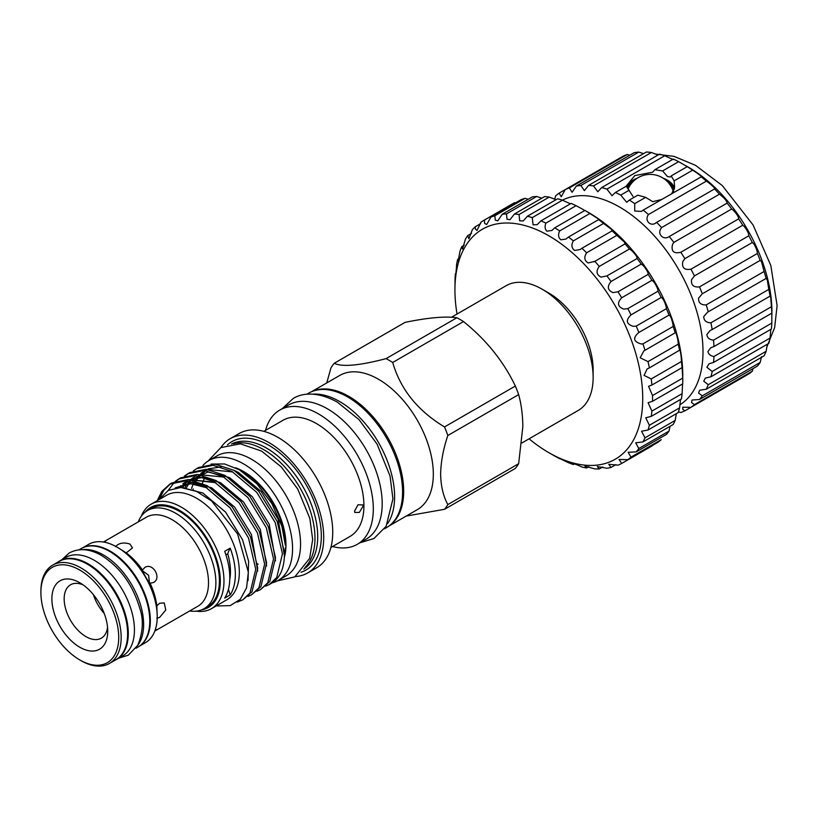 <?xml version="1.0" encoding="UTF-8"?>
<svg xmlns="http://www.w3.org/2000/svg" width="818" height="818" viewBox="0 0 818 818"><rect width="100%" height="100%" fill="white"/><g stroke="black" fill="none" stroke-linecap="round" stroke-linejoin="round"><path stroke-width="1.23" d="M306.811 394.256L308.805 393.1A77.679 44.847 60 0 1 347.65 396.955A77.679 44.847 60 0 1 398.397 465.401A77.679 44.847 60 0 1 386.485 527.651L384.491 528.806M312.742 394.153A77.679 44.847 60 0 1 339.674 401.556A77.679 44.847 60 0 1 387.548 523.725M82.465 549.665A56.851 32.822 60 0 1 103.436 554.952A56.851 32.822 60 0 1 138.508 598.919A56.851 32.822 60 0 1 137.731 645.392M79.049 549.808L81.156 548.592A56.851 32.822 60 0 1 109.581 551.404A56.851 32.822 60 0 1 146.719 601.506A56.851 32.822 60 0 1 138.007 647.058L135.9 648.275M58.139 561.976A56.851 32.822 60 0 1 59.673 560.995A56.851 32.822 60 0 1 88.099 563.806A56.851 32.822 60 0 1 125.236 613.909A56.851 32.822 60 0 1 116.524 659.461A56.851 32.822 60 0 1 114.909 660.3M59.673 560.995L65.808 557.447A56.851 32.822 60 0 1 94.234 560.269A56.851 32.822 60 0 1 131.371 610.361A56.851 32.822 60 0 1 122.659 655.924L116.524 659.461M673.398 191.923A23.436 13.528 -0 0 0 673.326 191.678A24.09 24.09 0 0 0 628.071 189.03M626.588 186.862A24.305 14.029 180 0 1 636.987 178.365M663.459 178.365A24.305 14.029 180 0 1 667.406 180.216A24.305 14.029 180 0 1 674.461 189.122M632.958 181.688A23.436 13.528 -0 0 0 627.294 188.048M554.696 199.275L555.678 195.809A125.86 72.659 60 0 1 559.164 193.109L561.23 196.749L565.248 189.592A125.86 72.659 60 0 1 569.328 187.925L572.099 192.302L576.291 186.105A125.86 72.659 60 0 1 580.872 185.502L584.389 190.625L588.541 185.42A125.86 72.659 60 0 1 593.5 185.911L597.794 191.749L601.68 187.567A125.86 72.659 60 0 1 606.905 189.132L612.007 195.676L615.402 192.486L626.291 186.197L632.989 196.422M625.954 186.402L634.819 175.594L652.652 172.199L654.84 169.725L673.275 159.07A125.86 72.659 60 0 1 678.633 161.678L687.232 166.647A125.86 72.659 60 0 1 692.59 170.226C696.363 172.312 703.838 177.987 701.087 176.688A125.86 72.659 60 0 1 706.312 181.146C709.503 182.823 716.691 189.674 714.492 188.938A125.86 72.659 60 0 1 719.462 194.183L719.891 194.469C724.533 198.212 726.946 201.095 727.12 203.12A125.86 72.659 60 0 1 731.701 208.999L732.631 209.664C736.486 213.426 738.49 216.484 738.664 218.856A125.86 72.659 60 0 1 742.744 225.247L744.002 226.228C747.069 229.991 748.674 233.171 748.828 235.778A125.86 72.659 60 0 1 752.315 242.506L753.715 243.744C756.026 247.486 757.243 250.727 757.376 253.468A125.86 72.659 60 0 1 760.188 260.38L761.538 261.791L764.094 271.484A125.86 72.659 60 0 1 766.149 278.396L766.221 278.314M692.59 170.226L674.155 180.87L671.21 175.901L670.402 177.025L667.457 176.524L662.611 170.931L654.84 169.725M626.557 186.79A24.366 14.07 180 0 1 637.15 178.263M663.296 178.263A24.366 14.07 180 0 1 667.457 180.185A24.366 14.07 180 0 1 674.492 188.886M615.402 192.486A125.86 72.659 60 0 1 620.76 195.093L626.66 202.281L629.359 200.062A125.86 72.659 60 0 1 634.717 203.641L634.717 211.024L641.384 211.412L643.214 210.093A125.86 72.659 60 0 1 648.439 214.561C643.94 220.676 651.118 227.537 656.619 222.353A125.86 72.659 60 0 1 661.578 227.598L719.462 194.183M661.578 227.598L661.097 228.416C656.772 234.183 663.807 240.707 669.247 236.525A125.86 72.659 60 0 1 673.827 242.414L731.701 208.999M673.827 242.414L672.57 244.337C670.924 251.269 673.664 253.917 680.791 252.271A125.86 72.659 60 0 1 684.87 258.662L742.744 225.247M684.87 258.662L682.805 261.555C681.67 267.742 684.39 270.288 690.954 269.194A125.86 72.659 60 0 1 694.441 275.922L752.315 242.506M694.441 275.922L691.547 279.644C690.903 285.083 693.552 287.496 699.502 286.883A125.86 72.659 60 0 1 702.304 293.795L760.188 260.38M702.304 293.795L698.572 298.141C698.367 302.854 700.914 305.104 706.21 304.899A125.86 72.659 60 0 1 708.265 311.811L766.149 278.396L767.264 279.909L768.808 289.388A125.86 72.659 60 0 1 770.055 296.136L770.188 295.799M712.181 329.552L710.126 330.482L706.864 334.562C707.294 337.875 709.513 339.736 713.531 340.145L771.405 306.73L770.75 297.68L770.055 296.136L712.181 329.552A125.86 72.659 60 0 0 710.924 322.793C706.282 322.67 703.879 320.605 703.725 316.597L707.55 312.19M713.531 340.145A125.86 72.659 60 0 1 713.95 346.566L771.824 313.151L771.865 312.476M771.405 306.73A125.86 72.659 60 0 1 771.824 313.151L771.824 323.09A125.86 72.659 60 0 1 771.405 329.03L713.531 362.446L709.073 363.795L706.864 367.272L712.181 371.474L770.055 338.059A125.86 72.659 60 0 1 768.808 343.366L710.924 376.781L705.361 378.059L703.725 381.198L708.265 384.695L766.149 351.28A125.86 72.659 60 0 1 764.094 355.83L706.21 389.245L699.635 390.237L698.572 393.049L702.304 395.84L760.188 362.425A125.86 72.659 60 0 1 757.376 366.096L699.502 399.501L692.038 400.043L691.547 402.528L694.441 404.624L752.315 371.208A125.86 72.659 60 0 1 748.828 373.908L690.954 407.323L682.744 407.221L682.805 409.389L684.87 410.841L742.744 377.425M713.95 346.566L710.668 347.803L707.918 351.597C708.531 354.266 710.545 355.902 713.95 356.505L771.824 323.09M684.87 410.841A125.86 72.659 60 0 1 680.791 412.507L678.439 411.863M679.809 404.879A118.048 68.15 -120 0 0 703.01 351.597A118.048 68.15 -120 0 0 652.682 234.081A118.048 68.15 -120 0 0 562.385 200.165M655.832 222.854L714.625 188.907M686.005 165.819L688.459 167.23A118.048 68.15 60 0 1 771.926 311.801L771.926 314.633M559.164 193.109L623.122 156.177A125.86 72.659 60 0 1 627.212 154.51L629.799 155.205M576.291 186.105L634.165 152.69A125.86 72.659 60 0 1 638.746 152.097L643.623 153.62M588.541 185.42L646.414 152.005A125.86 72.659 60 0 1 651.373 152.496L658.091 155.001M601.68 187.567L659.564 154.152A125.86 72.659 60 0 1 664.778 155.717C672.038 159.203 674.87 160.318 673.275 159.07M701.445 176.739L643.214 210.093M529.072 438.816A132.802 76.667 -120 0 0 548.827 452.651A132.802 76.667 -120 0 0 642.733 398.438A132.802 76.667 -120 0 0 548.837 235.799A132.802 76.667 -120 0 0 454.931 290.012A132.802 76.667 -120 0 0 457.037 314.04M551.905 454.43L548.827 452.651A132.802 76.667 -120 0 0 548.837 452.651L554.706 456.035A139.745 80.685 60 0 0 559.676 458.714L559.982 458.53M454.931 290.012L455.033 279.306A139.745 80.685 60 0 1 455.381 273.774C455.258 278.928 456.413 270.134 456.608 264.398A139.745 80.685 60 0 1 457.64 259.378L458.06 261.269L460.064 250.993A139.745 80.685 60 0 1 461.771 246.576L462.548 249.04L465.36 239.347A139.745 80.685 60 0 1 467.691 235.625L468.908 238.713L472.364 229.684A139.745 80.685 60 0 1 475.289 226.729L475.442 229.173L477.006 230.471L480.953 222.199A139.745 80.685 60 0 1 483.867 220.369A139.745 80.685 60 0 1 484.42 220.062L484.655 223.447L486.69 224.48L490.964 217.036A139.745 80.685 60 0 1 494.89 215.758L495.248 220.114L497.773 220.85L502.201 214.285A139.745 80.685 60 0 1 506.506 213.897L506.996 219.224L510.033 219.674L514.43 214.009A139.745 80.685 60 0 1 519.041 214.52L519.686 220.809L523.234 220.962L527.426 216.218A139.745 80.685 60 0 1 532.262 217.619L533.07 224.817L537.119 224.684L540.943 220.86A139.745 80.685 60 0 1 545.892 223.12C544.583 226.484 544.911 229.173 546.874 231.187L551.905 230.461L554.706 227.854L584.901 210.42L588.848 212.69A132.802 76.667 60 0 1 682.754 375.339L682.754 381.004A139.745 80.685 -120 0 0 682.723 378.11L682.11 367.599A139.745 80.685 -120 0 0 681.414 361.515C681.558 357.425 679.84 347.057 679.584 350.493A139.745 80.685 -120 0 0 678.204 344.184L678.194 343.887C678.378 340.257 675.607 330.257 675.187 332.875A139.745 80.685 -120 0 0 673.163 326.454L673.122 325.544C672.038 319.398 670.678 315.901 669.032 315.073L669.032 315.073A139.745 80.685 -120 0 0 666.394 308.683L666.281 307.292C664.819 301.781 663.122 298.498 661.21 297.455A139.745 80.685 -120 0 0 658.009 291.198L657.815 289.47C655.975 284.592 654.001 281.545 651.885 280.339A139.745 80.685 -120 0 0 648.183 274.357L647.887 272.445C645.699 268.181 643.49 265.4 641.24 264.081A139.745 80.685 -120 0 0 637.11 258.488L636.69 256.535C634.206 252.885 631.803 250.369 629.482 248.989A139.745 80.685 -120 0 0 625.003 243.887L625.146 243.846M455.851 273.498L455.524 275.145M484.42 220.062L514.614 202.629A139.745 80.685 -120 0 0 514.072 202.936L483.867 220.369M528.213 199.265L525.084 198.324A139.745 80.685 -120 0 0 521.158 199.602L490.964 217.036M541.833 198.191L536.7 196.463A139.745 80.685 -120 0 0 532.395 196.852L502.201 214.285M556.168 199.745L549.246 197.087A139.745 80.685 -120 0 0 544.624 196.576L514.43 214.009M569.87 203.57L562.457 200.185A139.745 80.685 -120 0 0 557.631 198.784L527.426 216.218M583.817 209.858L576.087 205.686A139.745 80.685 -120 0 0 571.138 203.426L540.943 220.86M554.706 227.854A139.745 80.685 60 0 1 559.676 230.921C557.917 234.654 558.305 237.609 560.851 239.797L565.851 239.112L568.449 237.046A139.745 80.685 60 0 1 573.346 240.881C571.076 244.96 571.526 248.151 574.717 250.461L580.136 249.531L581.905 248.283A139.745 80.685 60 0 1 586.639 252.793C583.796 257.2 584.318 260.594 588.193 262.987L594.809 261.32A139.745 80.685 60 0 1 599.287 266.423C595.821 271.136 596.404 274.705 601.036 277.118L606.915 275.922A139.745 80.685 60 0 1 611.046 281.515C606.925 286.504 607.57 290.196 612.979 292.599L617.989 291.791A139.745 80.685 60 0 1 621.69 297.772C616.884 302.977 617.58 306.75 623.797 309.112L627.815 308.631A139.745 80.685 60 0 1 631.015 314.889C625.494 320.227 626.24 324.051 633.265 326.341L636.2 326.116A139.745 80.685 60 0 1 638.838 332.507C632.58 337.895 633.377 341.709 641.22 343.959L642.968 343.887A139.745 80.685 60 0 1 644.993 350.309L675.32 332.721M644.993 350.309L643.868 350.881L640.157 357.773L648.009 361.617L678.204 344.184M638.797 332.527L669.032 315.073M631.015 314.889L661.21 297.455M621.69 297.772L651.885 280.339M611.046 281.515L641.24 264.081M599.287 266.423L629.482 248.989M586.639 252.793L616.833 235.359A139.745 80.685 -120 0 0 612.099 230.85L612.447 230.881M593.991 261.832L625.003 243.887L624.441 242.056L616.833 235.359M573.346 240.881L603.541 223.447A139.745 80.685 -120 0 0 598.643 219.613L599.257 219.817M581.905 248.283L612.099 230.85L611.373 229.296L603.541 223.447M559.676 230.921L589.87 213.488A139.745 80.685 -120 0 0 584.901 210.42M568.449 237.046L598.643 219.613C599.758 220.165 599.461 219.786 597.743 218.488L589.87 213.488M545.892 223.12L576.087 205.686M532.262 217.619L562.457 200.185M519.041 214.52L549.246 197.087M506.506 213.897L536.7 196.463M494.89 215.758L525.084 198.324M475.289 226.729L480.575 223.672M467.691 235.625L471.505 233.416M461.771 246.576L464.235 245.155M451.444 317.272L506.189 285.666A72.045 41.595 60 0 1 542.201 289.235L548.837 293.059A62.669 36.176 60 0 1 593.142 369.808L593.142 377.466A72.045 41.595 60 0 1 578.224 410.442L521.925 442.947M447.845 504.583L518.653 463.694L522.825 426.74C522.743 415.145 521.352 404.429 518.653 394.603L447.845 435.483C443.264 449.072 440.861 461.976 440.626 474.195C440.861 486.148 443.274 496.27 447.845 504.583A92.874 53.62 60 0 1 444.522 509.307L406.198 516.076M518.653 463.694A92.874 53.62 60 0 1 515.34 468.417L444.522 509.307M311.484 391.75L339.767 375.431A77.505 44.755 60 0 1 399.491 396.198A77.505 44.755 60 0 1 433.325 474.195A77.505 44.755 60 0 1 417.272 509.675L389 526.005M312.312 391.413A77.505 44.755 60 0 1 371.229 414.798A77.505 44.755 60 0 1 403.683 491.311A77.505 44.755 60 0 1 389.705 525.463M354.531 511.148L358.028 504.767L362.773 504.911L363.039 506.24L359.317 512.436L354.787 512.446L354.531 511.148M263.846 431.342L282.987 420.288A67.045 38.712 60 0 1 334.654 438.254A67.045 38.712 60 0 1 363.928 505.728A67.045 38.712 60 0 1 350.043 536.424L330.891 547.477M265.533 430.37A77.505 44.755 60 0 1 279.746 410.084A77.505 44.755 60 0 1 339.47 430.851A77.505 44.755 60 0 1 373.305 508.847A77.505 44.755 60 0 1 357.251 544.338A77.505 44.755 60 0 1 332.578 546.506M220.921 447.558A77.505 44.755 60 0 1 230.155 438.714L239.173 433.509A77.505 44.755 60 0 1 298.897 454.276A77.505 44.755 60 0 1 332.732 532.273A77.505 44.755 60 0 1 316.678 567.753L307.66 572.968A77.505 44.755 60 0 1 295.39 576.537M279.746 410.084L288.642 404.951A77.505 44.755 60 0 1 348.366 425.708A77.505 44.755 60 0 1 382.2 503.714A77.505 44.755 60 0 1 366.147 539.195L357.251 544.338M230.155 438.714A77.505 44.755 60 0 1 289.879 459.481A77.505 44.755 60 0 1 323.713 537.487A77.505 44.755 60 0 1 307.66 572.968M231.576 443.99A72.26 41.718 60 0 1 286.862 464.685A72.26 41.718 60 0 1 317.711 536.659A72.26 41.718 60 0 1 303.805 569.093M227.455 444.869A74.121 42.792 60 0 1 285.85 458.356A74.121 42.792 60 0 1 321.321 536.097A74.121 42.792 60 0 1 300.983 572.222M233.488 443.765A72.26 41.718 60 0 1 286.873 469.348A72.26 41.718 60 0 1 314.971 538.244A72.26 41.718 60 0 1 304.95 567.539M257.486 563.878A59.888 34.581 -120 0 0 258.13 564.205M141.34 516.168A60.328 34.826 60 0 1 151.166 504.164A60.328 34.826 60 0 1 197.649 520.32A60.328 34.826 60 0 1 223.979 581.036A60.328 34.826 60 0 1 211.484 608.643A60.328 34.826 60 0 1 196.177 611.148M151.166 504.164L166.504 495.299A60.328 34.826 60 0 1 212.987 511.465A60.328 34.826 60 0 1 239.326 572.171A60.328 34.826 60 0 1 226.831 599.788L211.484 608.643M228.457 589.185A65.092 37.587 -120 0 0 230.216 594.911A60.328 34.826 -120 0 0 235.339 574.471A60.328 34.826 -120 0 0 230.216 548.132A65.092 37.587 -120 0 0 227.731 553.817A53.436 30.849 60 0 1 229.776 579.522M230.216 594.911L224.694 598.101A60.328 34.826 -120 0 0 229.807 577.661A60.328 34.826 -120 0 0 224.694 551.322L230.216 548.132M145.195 512.109A57.72 33.323 60 0 1 191.023 518.929A57.72 33.323 60 0 1 220.298 581.036A57.72 33.323 60 0 1 201.627 609.839M158.999 499.634L168.263 490.391L181.115 487.446L196.126 491.137L211.627 500.994L237.588 533.939L248.335 572.171L246.566 587.866L240.267 599.379L230.185 605.606L217.332 605.964M157.158 500.698L161.841 491.413L169.888 484.082L186.381 480.728L205.185 486.822L230.093 507.814L248.529 538.029L255.748 569.246L250.011 592.989L242.69 599.901L237.261 602.099M242.69 599.901L251.995 591.833L257.731 568.101L250.512 536.884L232.087 506.669L207.179 485.667L188.375 479.573L171.872 482.937L169.888 484.082M175.492 481.219L178.784 478.949L195.277 475.585L214.081 481.679L238.989 502.681L257.425 532.896L264.643 564.113L258.907 587.845L251.586 594.768L247.946 596.424M251.586 594.768L260.901 586.7L266.627 562.958L259.418 531.751L240.983 501.536L216.075 480.534L197.271 474.44L180.778 477.794L178.784 478.949M184.387 476.076L187.68 473.806L204.183 470.452L222.987 476.546L247.895 497.548L266.32 527.753L273.539 558.97L267.803 582.713L260.482 589.625L256.842 591.291M260.482 589.625L269.797 581.557L275.533 557.825L268.314 526.608L249.879 496.393L224.97 475.391L206.167 469.297L189.674 472.661L187.68 473.806M170.89 483.53L163.835 490.268L159.285 499.164M168.222 490.411L174.602 481.976M179.796 478.397L176.596 480.831M188.692 473.254L185.492 475.687M183.232 487.334L184.111 484.553M193.293 470.943L196.586 468.673L213.079 465.309L231.883 471.403L256.791 492.405L275.226 522.62L282.445 553.837L276.709 577.569L269.388 584.492L265.738 586.148M269.388 584.492L271.198 583.438A68.354 39.458 60 0 0 275.206 580.514C281.474 574.768 284.552 565.494 284.429 552.682L277.21 521.475L258.785 491.26L233.876 470.258L215.073 464.164L198.569 467.518L196.586 468.673M284.644 553.735A59.888 34.581 60 0 1 284.449 554.757M239.408 469.818L243.007 471.894A59.888 34.581 60 0 1 285.349 545.238L281.852 526.107L271.913 503.663L257.016 483.908L239.408 469.818L224.561 463.97L211.085 464.062M284.357 557.784L285.349 547.774M235.604 467.794A59.888 34.581 60 0 1 285.963 544.89A59.888 34.581 60 0 1 284.664 556.168M202.925 465.534A69.223 39.959 60 0 1 209.009 460.493L216.985 455.882A69.223 39.959 60 0 1 251.596 459.317A69.223 39.959 60 0 1 296.822 520.309A69.223 39.959 60 0 1 286.208 575.78L278.232 580.381A69.223 39.959 60 0 1 272.22 582.815M209.009 460.493A69.223 39.959 60 0 1 243.621 463.918A69.223 39.959 60 0 1 288.836 524.921A69.223 39.959 60 0 1 278.232 580.381M138.252 521.884A56.636 32.7 60 0 1 147.516 510.524A56.636 32.7 60 0 1 175.829 513.336A56.636 32.7 60 0 1 212.833 563.244A56.636 32.7 60 0 1 204.152 608.623A56.636 32.7 60 0 1 189.684 610.964M147.516 510.524L151.044 508.489A56.636 32.7 60 0 1 179.357 511.301A56.636 32.7 60 0 1 216.361 561.199A56.636 32.7 60 0 1 207.68 606.588L204.152 608.623M103.436 542.017L146.432 517.16A51.432 29.693 60 0 1 172.148 519.716A51.432 29.693 60 0 1 205.747 565.034A51.432 29.693 60 0 1 197.864 606.24L154.837 631.056M115.481 546.669C118.927 542.947 123.743 542.078 129.95 544.072L132.485 547.917L126.258 552.886A51.432 29.693 60 0 1 142.496 570.023L144.817 567.457C152.843 562.191 162.097 578.142 153.498 582.498L150.113 583.224A51.432 29.693 60 0 1 156.831 605.852L159.653 603.214L164.254 602.938L165.768 610.003L159.653 617.385L156.831 618.296M155.185 630.105L156.913 629.594L155.665 630.606M104.234 541.526L105.737 540.943L104.428 542.191M149.438 582.549L148.631 575.289L142.741 570.944M126.258 552.886L117.097 547.14A56.769 32.771 60 0 1 157.23 616.66A56.769 32.771 60 0 1 145.481 642.641L139.53 646.077M157.23 616.66L156.831 605.852M150.113 583.224C148.467 582.324 142.455 571.894 142.496 570.023M83.559 547.416A56.769 32.771 60 0 1 110.195 551.127A56.769 32.771 60 0 1 146.8 599.594A56.769 32.771 60 0 1 140.226 645.566M104.203 613.388A30.808 17.791 60 0 1 93.416 594.706M107.547 627.263A30.808 17.791 60 0 1 101.35 638.152A30.808 17.791 60 0 1 85.951 636.629A30.808 17.791 60 0 1 65.818 609.471A30.808 17.791 60 0 1 70.542 584.788A30.808 17.791 60 0 1 83.068 584.87M79.816 647.253A39.489 22.802 60 0 1 51.882 598.888A39.489 22.802 60 0 1 79.816 582.764L79.816 582.764A39.489 22.802 60 0 1 107.741 631.138A39.489 22.802 60 0 1 79.816 647.253M81.033 660.647L79.806 659.942A55.031 31.769 60 0 1 79.806 659.942A55.031 31.769 60 0 1 40.9 592.549A55.031 31.769 60 0 1 79.816 570.085A55.031 31.769 60 0 1 118.722 637.478A55.031 31.769 60 0 1 79.816 659.942L81.043 660.647A56.769 32.771 60 0 1 81.033 660.647A56.769 32.771 60 0 0 109.418 663.459L115.87 659.748A56.769 32.771 60 0 0 124.571 614.257A56.769 32.771 60 0 0 87.485 564.236A56.769 32.771 60 0 0 59.1 561.424L52.659 565.146A56.769 32.771 60 0 1 81.043 567.958A56.769 32.771 60 0 1 118.119 617.979A56.769 32.771 60 0 1 109.418 663.459M40.9 592.549L40.9 591.128A56.769 32.771 60 0 1 52.659 565.146M82.761 547.763L88.712 544.328A56.769 32.771 60 0 1 117.097 547.14L117.669 547.467M202.435 483.336A59.888 34.581 60 0 1 204.122 478.97M227.731 553.817L225.921 554.86M326.74 382.947L330.922 367.988A92.874 53.62 60 0 1 334.245 363.264C342.006 367.18 359.286 365.636 386.065 358.632A92.874 53.62 60 0 1 392.701 362.466C400.462 389.327 417.742 410.82 444.522 426.935A92.874 53.62 60 0 1 447.845 435.483M444.522 426.935L515.34 386.045A92.874 53.62 60 0 1 518.653 394.603M515.34 386.045C503.632 361.495 486.362 340.002 463.52 321.576L392.701 362.466M386.065 358.632L456.884 317.752A92.874 53.62 60 0 1 463.52 321.576M456.884 317.752C445.176 316.116 427.896 317.66 405.053 322.374L334.245 363.264M542.201 289.235A72.045 41.595 60 0 1 593.142 377.466M457.64 259.378L458.98 258.611M606.915 275.922L637.11 258.488M617.989 291.791L648.183 274.357M627.815 308.631L658.009 291.198M636.2 326.116L666.394 308.683M642.968 343.887L673.163 326.454M648.009 361.617A139.745 80.685 60 0 1 649.38 367.926L679.717 350.114M649.38 367.926L647.14 368.928L644.073 375.39L651.22 378.949L681.414 361.515M651.22 378.949A139.745 80.685 60 0 1 651.905 385.033L682.11 367.599L682.212 366.883M651.905 385.033L648.551 386.311L652.529 395.544L682.723 378.11M652.529 395.544A139.745 80.685 60 0 1 652.529 401.29L682.723 383.857A139.745 80.685 -120 0 0 682.754 381.004M652.529 401.29L648.081 402.701L651.905 411.096L682.11 393.662L682.56 384M651.905 411.096A139.745 80.685 60 0 1 651.22 416.382L681.414 398.949A139.745 80.685 -120 0 0 682.11 393.662M651.22 416.382L645.739 417.763L649.38 425.288L679.584 407.855L680.545 399.46M649.38 425.288A139.745 80.685 60 0 1 648.009 430.023L678.204 412.589A139.745 80.685 -120 0 0 679.584 407.855M648.009 430.023L641.568 431.229L644.993 437.845L675.187 420.411L676.333 413.663M644.993 437.845A139.745 80.685 60 0 1 642.968 441.924L673.163 424.491A139.745 80.685 -120 0 0 675.187 420.411M642.968 441.924L635.658 442.814L638.838 448.52L669.032 431.086L670.044 426.29M638.838 448.52A139.745 80.685 60 0 1 636.2 451.873L666.394 434.44A139.745 80.685 -120 0 0 669.032 431.086M636.2 451.873L628.112 452.293L631.015 457.119L661.21 439.685A139.745 80.685 -120 0 1 658.009 442.241L627.815 459.675L619.073 459.491L621.69 463.458L651.885 446.025M631.015 457.119A139.745 80.685 60 0 1 627.815 459.675M621.69 463.458A139.745 80.685 60 0 1 617.989 465.176L608.745 464.266L611.046 467.426L615.954 464.593M611.046 467.426A139.745 80.685 60 0 1 606.915 468.264L597.293 466.526L599.287 468.939L602.743 466.945M599.287 468.939A139.745 80.685 60 0 1 594.809 468.878L584.972 466.219L586.639 467.978L588.796 466.72M586.639 467.978A139.745 80.685 60 0 1 581.905 467.017C576.445 464.205 568.398 461.873 573.346 464.542L574.44 463.908M571.997 463.366L573.346 464.542A139.745 80.685 60 0 1 568.449 462.712L558.643 458.008M673.623 191.565A23.436 13.528 -0 0 0 673.654 190.839A23.436 13.528 -0 0 0 667.488 181.688M629.359 200.062L637.835 195.165L645.606 197.353L634.717 203.641M620.76 195.093L629.236 190.195M671.21 175.901L687.232 166.647M662.611 170.931L678.633 161.678M648.439 214.561L706.312 181.146M669.247 236.525L727.12 203.12M680.791 252.271L738.664 218.856M690.954 269.194L748.828 235.778M699.502 286.883L757.376 253.468M706.21 304.899L764.094 271.484M710.924 322.793L768.808 289.388M713.95 356.505A125.86 72.659 60 0 1 713.531 362.446M712.181 371.474A125.86 72.659 60 0 1 710.924 376.781M708.265 384.695A125.86 72.659 60 0 1 706.21 389.245M702.304 395.84A125.86 72.659 60 0 1 699.502 399.501M694.441 404.624A125.86 72.659 60 0 1 690.954 407.323M553.929 199.009L554.982 198.406M569.328 187.925L627.212 154.51M580.872 185.502L638.746 152.097M593.5 185.911L651.373 152.496M606.905 189.132L664.778 155.717M770.75 330.38L770.055 338.059M767.264 344.521L766.149 351.28M761.538 356.699L760.188 362.425M753.01 368.611L752.315 371.208M674.155 180.87L674.594 187.24L671.793 193.6M661.558 199.51L652.744 201.678L645.606 197.353M180.492 487.436L202.792 492.978L225.635 512.15L242.547 539.737L248.621 561.352L248.028 580.606M175.952 487.773L192.118 482.191L211.698 487.845L234.531 507.007L251.443 534.594L257.742 571.066M180.512 487.436L187.312 480.81L182.874 483.735M189.316 479.665L204.06 477.231L220.594 482.712L243.427 501.874L260.349 529.461L266.637 565.933M186.31 488.009L190.185 481.25M215.891 482.712L191.279 479.941L207.976 471.966L229.49 477.569L252.333 496.731L269.245 524.318L275.543 560.79M193.048 489.89L193.263 488.939M196.054 481.015L198.641 476.71L208.161 468.898L221.249 466.894M233.621 470.115L238.396 472.436L261.228 491.598L278.14 519.185L284.439 555.657M175.226 487.906L189.347 483.428L206.156 487.364M179.285 487.456L180.788 485.708M189.899 479.737L215.062 482.221M185.021 487.395L186.974 483.99M188.079 482.446L189.224 481.076M191.78 478.602L196.248 475.677M198.794 474.593L223.958 477.088M191.576 488.469L193.181 483.867M194.756 480.667L195.88 478.847M196.985 477.313L198.12 475.933M200.676 473.458L205.144 470.544M207.69 469.46L232.854 471.945M359.848 542.835L373.938 538.51L386.116 526.322L392.937 498.929L390.053 476.086L377.057 444.082L359.03 419.634L337.394 402.17C317.118 390.861 301.392 393.182 293.13 398.55L282.333 408.581M61.779 559.778L69.325 552.917C79.019 547.866 89.796 548.745 101.657 555.555C120.338 567.447 133.109 585.238 139.97 608.95C143.692 620.064 142.976 632.15 137.833 645.208L128.344 655.146L118.63 658.245M655.014 153.988L674.134 156.402L695.525 165.338L722.274 185.553L753.081 224.991L770.812 265.451L777.1 305.564L774.656 327.578L766.681 347.384M277.261 580.913L294.817 576.874L309.633 558.408L312.66 539.543L309.869 518.479L297.772 489.113L281.31 466.955L261.596 451.096L240.339 443.816L220.85 447.599L208.069 461.066M188.753 481.004L184.316 483.949M183.457 484.737L181.034 487.446M206.995 487.845L190.686 483.755L177.373 487.589"/></g></svg>
